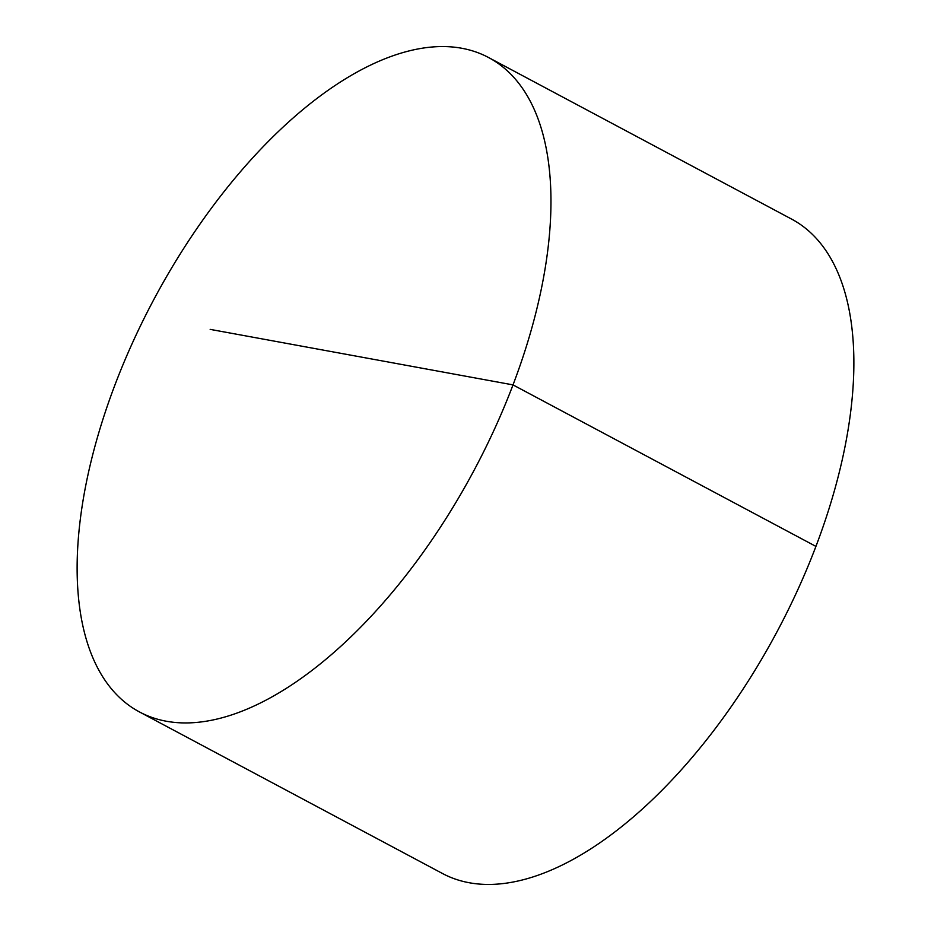 <?xml version="1.0" encoding="UTF-8"?>
<svg xmlns="http://www.w3.org/2000/svg" width="931" height="931" viewBox="0 0 931 931"><rect width="100%" height="100%" fill="white"/><g stroke="black" fill="none" stroke-linecap="round" stroke-linejoin="round"><path stroke-width="1.4" d="M185.572 722.945A370.852 181.487 -61.9 0 0 495.059 427.864A370.852 181.487 -61.9 0 0 488.519 57.501A370.852 181.487 -61.9 0 0 442.516 46.55A370.852 181.487 -61.9 0 0 133.028 341.642A370.852 181.487 -61.9 0 0 139.569 711.994A370.852 181.487 -61.9 0 0 185.572 722.945M139.569 711.994L442.481 873.499A370.852 181.487 -61.9 0 0 488.484 884.45A370.852 181.487 -61.9 0 0 797.972 589.358A370.852 181.487 -61.9 0 0 791.431 219.006L488.519 57.501M210.173 329.376L512.993 384.887L815.917 546.392"/></g></svg>
